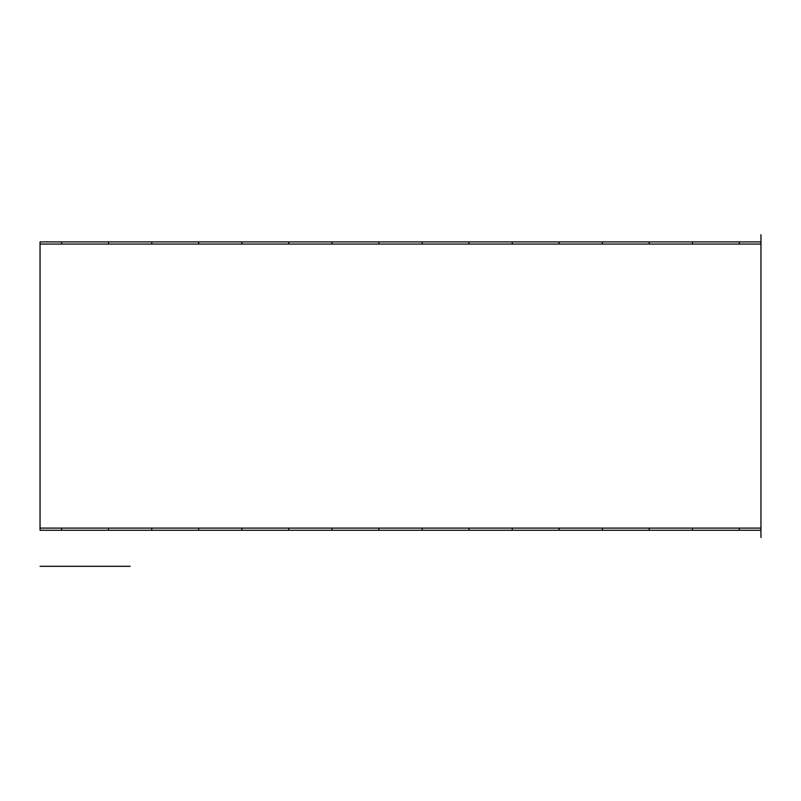 <?xml version="1.0" encoding="UTF-8"?>
<svg xmlns="http://www.w3.org/2000/svg" width="801" height="801" viewBox="0 0 801 801"><rect width="100%" height="100%" fill="white"/><g stroke="black" fill="none" stroke-linecap="round" stroke-linejoin="round"><path stroke-width="1.2" d="M40.05 244.065L40.05 241.902L760.95 241.902L760.95 530.262L40.05 530.262L40.05 244.065L760.95 244.065L760.95 234.693M739.323 528.099L739.323 530.262M739.323 241.902L739.323 244.065M692.465 530.262L692.465 528.099M692.465 244.065L692.465 241.902M649.21 528.099L649.21 530.262M649.21 241.902L649.21 244.065M602.352 530.262L602.352 528.099M512.24 530.262L512.24 528.099M559.098 528.099L559.098 530.262M422.127 530.262L422.127 528.099M468.985 528.099L468.985 530.262M332.014 530.262L332.014 528.099M378.873 528.099L378.873 530.262M241.902 530.262L241.902 528.099M288.76 528.099L288.76 530.262M151.79 530.262L151.79 528.099M198.648 528.099L198.648 530.262M61.677 530.262L61.677 528.099M108.535 528.099L108.535 530.262M61.677 244.065L61.677 241.902M602.352 244.065L602.352 241.902M559.098 241.902L559.098 244.065M512.24 244.065L512.24 241.902M468.985 241.902L468.985 244.065M422.127 244.065L422.127 241.902M378.873 241.902L378.873 244.065M332.014 244.065L332.014 241.902M288.76 241.902L288.76 244.065M241.902 244.065L241.902 241.902M198.648 241.902L198.648 244.065M151.79 244.065L151.79 241.902M108.535 241.902L108.535 244.065M40.05 528.099L760.95 528.099L760.95 537.471M118.258 566.307L51.955 566.307M115.634 566.307L130.162 566.307M40.05 566.307L54.578 566.307"/></g></svg>
